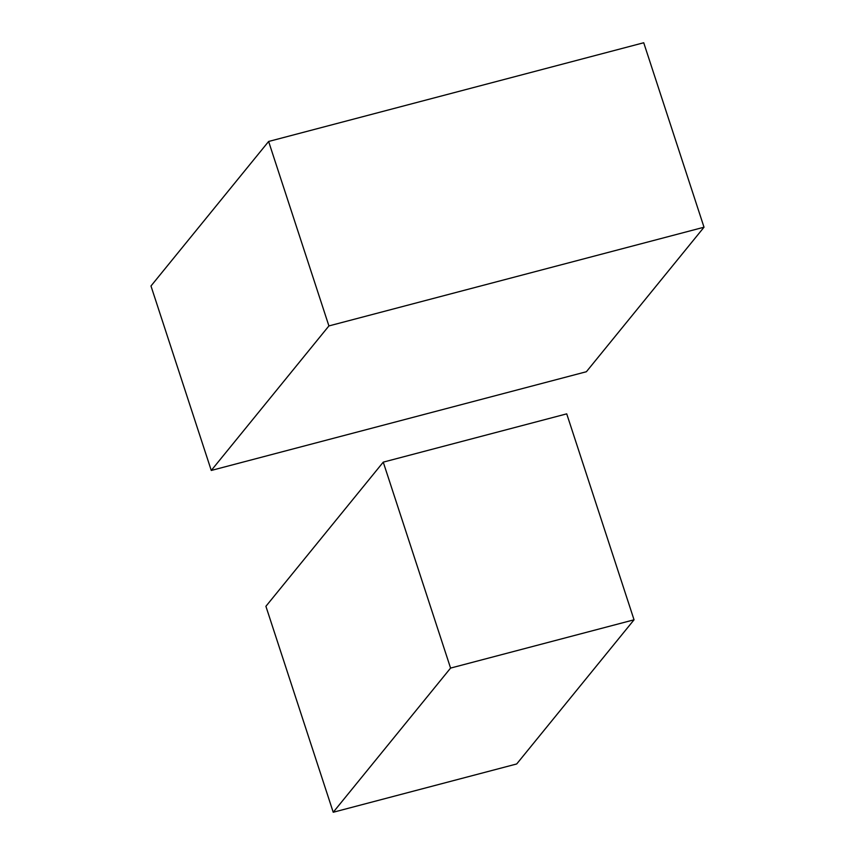 <?xml version="1.0" encoding="UTF-8"?>
<svg xmlns="http://www.w3.org/2000/svg" width="855" height="855" viewBox="0 0 855 855"><rect width="100%" height="100%" fill="white"/><g stroke="black" fill="none" stroke-linecap="round" stroke-linejoin="round"><path stroke-width="1.28" d="M333.226 812.25L265.905 606.302L383.254 462.138L450.574 668.086L333.226 812.25L516.698 763.964L634.047 619.8L450.574 668.086M634.047 619.8L566.726 413.852L383.254 462.138M586.38 371.733L211.271 470.453L328.908 325.926L704.018 227.216L586.38 371.733M328.908 325.926L268.62 141.47L150.982 285.987L211.271 470.453M268.62 141.47L643.73 42.75L704.018 227.216"/></g></svg>
